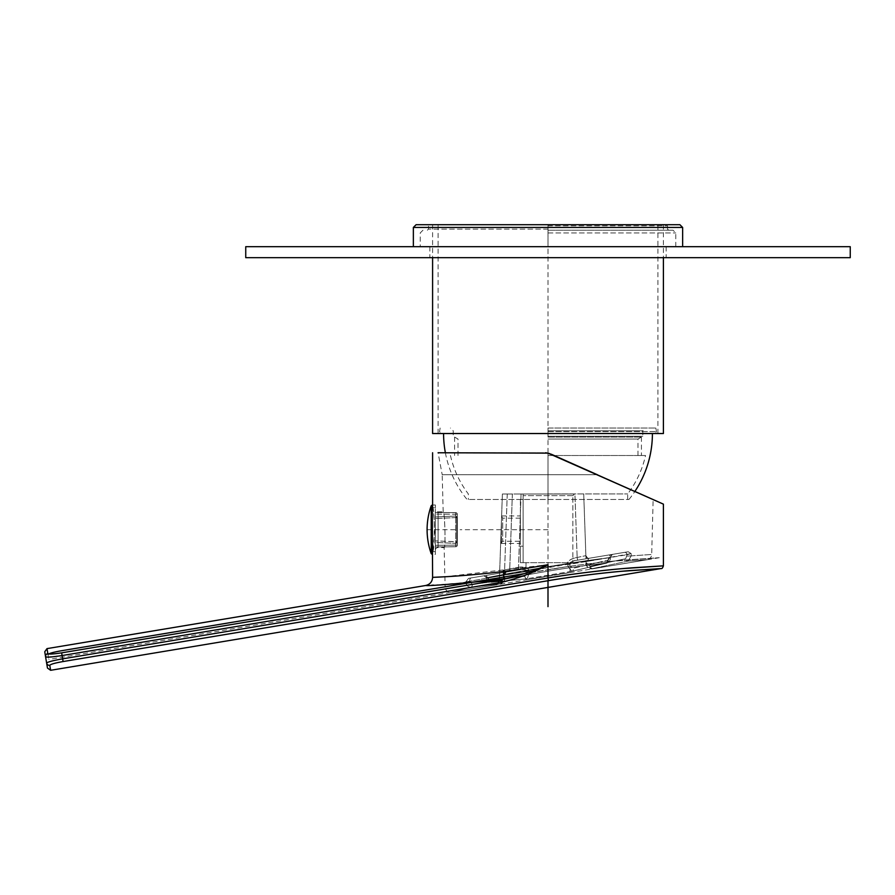 <?xml version="1.0" encoding="UTF-8"?>
<svg xmlns="http://www.w3.org/2000/svg" width="895" height="895" viewBox="0 0 895 895"><rect width="100%" height="100%" fill="white"/><g stroke="black" fill="none" stroke-linecap="round" stroke-linejoin="round"><path stroke-width="0.67" stroke-dasharray="4.47 3.36" d="M679.887 224.701L416.108 224.701M663.408 433.527L432.598 433.527M547.997 499.477L628.95 499.477L468.32 499.477L547.997 499.477L547.997 428.034L655.845 428.034L547.997 428.034M547.997 436.279L642.8 436.279L547.997 436.279M547.997 439.053L637.99 439.053L547.997 439.053M547.997 455.51L645.541 455.51L547.997 455.51M547.997 493.928L627.686 493.928L547.997 493.928M547.997 437.073L641.424 437.073L547.997 437.073M47.043 657.109L62.091 655.543L501.748 582.265C511.727 581.023 527.144 575.172 547.997 564.689L444.882 576.772M628.95 499.477A104.413 104.413 0 0 0 634.879 491.444L551.197 454.19L597.368 474.742L442.208 474.742L438.091 452.758L544.496 452.758L445.374 452.758L544.496 452.758L551.197 454.19L545.491 452.792M432.598 507.722C434.903 506.626 434.892 552.797 432.598 551.678L434.668 532.57C434.187 517.892 433.493 509.613 432.598 507.722L435.339 507.722L435.339 551.678L435.339 507.722M47.457 668.039L46.629 663.05C47.234 662.065 52.57 660.667 62.639 658.854L547.997 577.957C567.486 574.657 599.93 570.507 621.913 568.672L663.396 565.841L631.031 567.9C607.325 569.791 577.174 573.136 547.997 577.957L547.997 564.689C526.35 573.494 510.776 578.461 501.301 579.568L501.748 582.265M547.997 577.957L548.445 580.654C567.475 577.353 599.147 573.203 620.604 571.368L661.103 568.549L629.509 570.607C606.362 572.487 576.928 575.832 548.445 580.654L63.097 661.55C54.707 663.083 50.265 664.325 49.784 665.298L50.623 670.299M44.75 651.773L45.578 656.762A2.752 2.73 170.5 0 1 47.838 653.618C49.012 654.357 53.61 654.1 61.643 652.847L501.301 579.568L433.627 585.151M429.074 585.364L431.748 585.24M546.666 452.904L549.15 453.429M435.339 509.087L435.339 550.313L435.339 509.087A2.752 2.752 0 0 0 438.091 511.839L443.182 511.839C444.815 510.832 445.833 548.613 444.121 547.561C445.822 548.657 444.826 510.844 443.182 511.839L442.208 474.742L597.368 474.742L653.137 499.578L597.368 474.742M435.339 550.313A2.752 2.752 180 0 1 438.091 547.561L444.121 547.561L445.151 587.053L465.769 581.985L445.151 587.053A5.493 5.493 -105.2 0 0 451.55 592.333L470.77 587.321L451.55 592.333L494.823 585.117C499.712 584.133 499.701 577.868 499.388 579.747L504.713 578.114L503.896 577.98L504.232 575.071A2.752 2.472 80.5 0 1 506.234 572.073L520.957 569.623L506.234 572.073L504.646 570.853A2.752 1.096 80.5 0 0 504.612 569.88L518.507 567.34L504.612 569.88A2.752 1.096 80.5 0 1 504.646 570.853A2.752 1.577 -33.7 0 0 503.684 571.916A2.752 1.577 -33.7 0 1 504.646 570.853L503.079 570.227L503.404 578.427L503.079 570.227L504.612 569.88L503.079 570.227L503.684 571.916L503.079 570.227L506.234 572.073A2.752 2.472 80.5 0 0 504.232 575.071L504.713 578.114L503.896 577.98L502.285 580.676L472.236 584.29L469.819 580.933A2.752 1.947 80.5 0 1 471.285 577.901A2.752 1.947 80.5 0 0 469.819 580.933L472.236 584.29L502.285 580.676L503.896 577.98L503.706 575.284A2.752 1.947 80.5 0 1 505.172 572.252L506.234 572.073L504.232 575.071L503.684 571.916L503.706 575.284A2.752 1.947 80.5 0 1 505.172 572.252L471.285 577.901L505.172 572.252M465.769 581.985L468.555 578.36L465.769 581.985C466.675 585.789 468.342 587.567 470.77 587.321L500.82 583.697L470.77 587.321A2.752 1.947 84 0 0 472.236 584.29A2.752 1.947 -96 0 1 470.77 587.321C467.66 586.84 465.993 585.062 465.769 581.985L469.875 581.593L465.769 581.985M483.513 575.865L468.555 578.36L483.513 575.865L487.652 577.51L483.513 575.865L520.957 569.623C525.074 569.354 527.099 569.947 527.01 571.402L528.934 571.178C529.079 568.482 526.271 567.094 520.51 567.005C526.047 566.927 528.856 568.314 528.934 571.178L529.169 572.99L527.211 578.696L491.926 582.253C524.738 574.478 573.538 566.322 606.653 563.123C573.516 566.334 524.806 574.467 491.926 582.253L487.719 577.767L491.926 582.253L527.211 578.696L529.169 572.99L568.112 566.513L571.815 571.267L606.653 563.123L609.226 557.842L602.066 558.581L609.226 557.842L612.605 554.352L609.182 557.361L606.653 563.123L571.692 571.301L568.112 566.513L570.025 566.099L573.281 568.247L608.119 560.102L609.529 557.652A2.752 1.947 -99.5 0 1 610.994 554.62L574.735 560.662L577.599 560.18L574.735 560.662L574.277 558.044C569.063 559.767 566.893 561.982 567.754 564.711C566.736 562.194 568.918 559.979 574.277 558.044L585.878 555.661L586.147 563.414L585.878 555.661L574.277 558.044L574.735 560.662C570.797 561.736 569.108 562.955 569.667 564.286L567.754 564.711L568.112 566.513L567.754 564.711L569.667 564.286C568.996 563.067 570.686 561.859 574.735 560.662L610.994 554.62A2.752 1.947 -99.5 0 0 609.529 557.652L569.667 564.286L570.025 566.099L573.281 568.247A2.752 1.947 77.9 0 1 571.95 571.245A2.752 1.947 -102.1 0 0 573.281 568.247L608.119 560.102A2.752 1.935 75.8 0 1 606.888 563.078A2.752 1.935 -104.2 0 0 608.119 560.102L609.998 557.473A2.752 2.417 -99.5 0 1 611.945 554.464L610.994 554.62L611.945 554.464A2.752 2.417 -99.5 0 0 609.998 557.473L569.667 564.286L570.025 566.099L568.112 566.513L527.256 573.214L524.839 576.302L527.256 573.214L527.01 571.402L528.934 571.178L529.169 572.99L527.256 573.214L527.01 571.402C527.256 570.025 525.242 569.433 520.957 569.623L520.51 567.005L518.507 567.34L520.51 567.005L520.957 569.623L485.056 575.608A2.752 1.947 80.5 0 1 487.428 578.002A2.752 1.947 80.5 0 0 485.056 575.608L483.513 575.865M487.652 577.51C519.458 571.122 568.851 562.888 602.066 558.581L487.719 577.767L489.565 579.87L524.839 576.302L489.565 579.87L487.428 578.002L527.01 571.402L487.719 577.767A2.752 1.589 80.5 0 0 487.652 577.51C520.174 571.01 567.855 563.044 602.066 558.581C567.094 563.738 520.644 571.581 487.719 577.767L487.719 577.767A2.752 1.589 80.5 0 0 487.652 577.51M628.245 551.745L612.605 554.352L628.245 551.745L631.143 553.602L628.245 551.745L577.599 560.18L589.067 558.267L586.896 561.422L586.068 561.199L586.896 561.422L589.067 558.267A2.752 2.752 0 0 1 585.878 555.661L587.657 558.133L585.878 555.672A2.752 2.752 0 0 0 589.067 558.267A2.752 2.752 -99.5 0 1 585.878 555.661L583.719 493.984L585.878 555.661A2.752 2.752 0 0 0 589.067 558.267L624.699 552.338A2.752 1.947 -99.5 0 1 627.071 554.721A2.752 1.947 -99.5 0 0 624.699 552.338L628.245 551.745M631.143 553.602L631.266 555.873L651.694 554.464L631.266 555.873L631.143 553.602L627.071 554.721L625.683 558.737L590.174 566.188L586.975 563.637L590.174 566.188L625.683 558.737L627.071 554.721L586.896 561.422L631.143 553.602M586.147 563.358C585.453 561.199 586.37 569.679 592.546 568.84L647.107 559.744L628.044 561.12L631.266 555.873L628.044 561.12L647.107 559.744A5.493 5.493 -93.6 0 0 651.694 554.464L653.137 499.578M435.339 551.678L432.598 551.678L432.598 554.385L435.339 554.43L435.339 529.695L435.339 554.43M465.758 581.907L503.706 575.284L465.758 581.907M468.555 578.36L471.285 577.901M612.605 554.352L611.945 554.464L612.605 554.352M577.599 560.18L577.152 557.574L577.599 560.18L589.067 558.267L577.599 560.18M609.182 557.361L609.998 557.473L609.182 557.361M628.044 561.12L592.535 568.582L628.044 561.12A2.752 1.947 -102.9 0 1 625.683 558.737A2.752 1.947 77.1 0 0 628.044 561.12M500.82 583.697L494.801 584.972L500.943 583.685L503.404 578.427L500.82 583.697A2.752 1.947 -97.8 0 0 502.285 580.676A2.752 1.947 82.2 0 1 500.82 583.697M586.147 563.414L586.147 563.414C586.068 566.602 588.205 568.325 592.535 568.582C587.948 568.034 585.811 566.311 586.147 563.414L586.975 563.637L586.896 561.422L586.975 563.637L586.147 563.414M574.937 493.984L521.069 493.984L574.937 493.984L577.152 557.574L574.937 493.984M518.955 569.958L518.507 567.34L518.955 569.958L507.465 571.871A2.752 2.719 80.5 0 0 509.736 569.265L512.365 493.984L502.386 493.984L521.069 493.984L512.365 493.984L509.736 569.265A2.752 2.719 -99.5 0 1 507.465 571.871M499.388 579.747L502.386 493.984L499.388 579.747C497.564 583.965 496.3 585.632 495.595 584.759L500.943 583.685C503.303 584.2 505.541 577.946 504.713 578.114C505.127 580.195 503.874 582.052 500.943 583.685L495.595 584.759C496.311 585.621 497.575 583.954 499.388 579.77A5.493 5.493 -178 0 1 494.801 584.972L494.801 584.972A5.493 5.493 2 0 0 499.388 579.747L504.713 578.114L504.467 574.422L506.234 572.073M523.127 493.984L574.512 493.984L520.387 493.984L523.127 493.984L523.127 562.675L523.127 546.185L523.127 562.675L572.867 562.675L523.127 562.675L523.127 493.984M501.289 525.454L500.652 543.712L501.289 525.454L500.652 543.712L501.289 525.454L501.289 543.712L501.289 525.454M520.387 541.24L520.387 518.16L520.387 541.24L502.71 541.24L500.652 543.712M520.387 518.16L502.71 518.16L502.71 541.24L502.71 518.16L501.614 516.247M520.387 499.477L520.387 562.675L520.387 546.185L523.127 546.185L523.127 499.477L523.127 546.185L520.387 546.185L520.387 499.477L523.127 499.477L520.387 499.477M572.867 495.629L523.127 495.629L572.867 495.629L572.867 562.675L572.867 495.629L574.512 493.984L572.867 495.629M547.997 562.675L569.981 562.675L547.997 562.675L547.997 579.938M547.997 576C519.581 581.023 519.581 581.023 547.997 576C519.581 581.023 519.581 581.023 547.997 576C576.402 571.547 576.402 571.547 547.997 576C576.402 571.547 576.402 571.547 547.997 576M501.446 520.912C501.681 514.11 501.681 514.11 501.446 520.912C501.681 514.11 501.681 514.11 501.446 520.912L501.446 529.695L501.446 520.912M520.387 529.695L520.387 543.444L520.387 529.695L501.446 529.695L501.446 543.444L501.446 529.695M48.61 653.954L47.994 654.513L48.811 659.458L47.994 654.513C48.442 653.563 52.883 652.31 61.296 650.777L546.655 569.891C559.274 567.81 577.42 564.857 607.996 561.624L658.608 557.742L624.911 560.035C597.11 562.474 571.021 565.763 546.655 569.891C559.274 567.81 577.42 564.857 607.996 561.624L658.608 557.742L624.911 560.035C597.11 562.474 571.021 565.763 546.655 569.891L524.571 573.572M435.339 529.695L435.339 504.97L435.339 529.695M435.339 542.426L435.339 512.443L435.339 546.957L435.339 542.426L455.678 543.366L435.339 542.426M435.339 516.974L455.678 516.035L457.323 517.142L457.323 514.278L455.678 514.278L455.689 512.634L455.678 514.278L457.323 514.278L457.323 545.122L457.323 514.278A1.645 1.589 180 0 0 455.689 512.69L435.339 512.511L455.689 512.69L455.689 546.7L435.339 546.89L455.689 546.767L455.689 512.69A1.645 1.589 0 0 1 457.323 514.278A1.645 1.645 0 0 0 455.689 512.634L435.339 512.443L455.689 512.634A1.645 1.645 0 0 1 457.323 514.278L457.244 542.359L455.678 543.366L456.741 541.844L435.339 540.871L456.797 541.732L457.323 545.122L455.678 545.122L455.689 546.767L455.678 545.122L457.323 545.122A1.645 1.589 180 0 1 455.689 546.7A1.645 1.589 0 0 0 457.323 545.122L457.244 517.042L456.741 517.556L455.678 516.035L456.741 517.556L457.244 517.042L455.678 516.035L435.339 516.974M456.741 517.556L456.797 541.732L456.741 517.556L435.339 518.529L456.741 517.556M456.741 541.844L457.323 542.258L456.741 541.844L455.678 543.366L457.244 542.359L456.741 541.844M245.745 246.684L850.25 246.684M547.997 433.527L547.997 224.701L427.374 224.701L668.621 224.701L547.997 224.701L547.997 246.684L429.846 246.684L682.639 246.684L413.356 246.684L675.77 246.684L547.997 246.684L547.997 257.67L429.846 257.67L850.25 257.67M245.745 257.67L547.997 257.67M682.639 227.453L413.356 227.453M547.997 225.797L667.525 225.797L547.997 225.797M547.997 229.098L428.47 229.098L547.997 229.098M547.997 230.194L673.018 230.194L547.997 230.194M547.997 452.758L547.997 580.732M547.997 529.695L460.075 529.695M427.094 529.695L457.323 529.695M547.997 431.591L656.471 431.591L547.997 431.591M547.997 430.786L642.8 430.786L547.997 430.786M63.097 661.55L61.643 652.847M46.629 663.05A2.752 2.73 170.5 0 0 49.784 665.298M47.01 648.618L47.838 653.618M438.091 511.839L438.091 547.561L438.091 511.839M631.266 555.873L627.138 556.119L631.266 555.873M609.226 557.842L610.345 557.563C610.927 559.196 609.763 561.031 606.877 563.089L571.939 571.245L606.877 563.089C609.584 561.366 610.737 559.52 610.345 557.563L609.226 557.842M571.815 571.267A2.752 1.947 77.9 0 0 571.95 571.245A2.752 1.947 -102.1 0 1 571.815 571.267L527.211 578.696L571.815 571.267M592.535 568.582A2.752 1.947 -100.8 0 1 590.174 566.188A2.752 1.947 79.2 0 0 592.535 568.582M521.069 493.984L518.507 567.34L521.069 493.984M527.211 578.696A2.752 1.947 83.2 0 1 527.065 578.718A2.752 1.947 83.2 0 1 524.839 576.302A2.752 1.947 -96.8 0 0 527.065 578.718A2.752 1.947 -96.8 0 0 527.211 578.696M491.926 582.253A2.752 1.935 85.3 0 1 491.691 582.287A2.752 1.935 85.3 0 1 489.565 579.87A2.752 1.935 -94.7 0 0 491.679 582.287L527.077 578.718L491.702 582.287A2.752 1.935 -94.7 0 0 491.926 582.253M507.252 493.984L504.612 569.88L507.252 493.984M432.229 554.374L432.229 505.026M431.211 553.647L431.211 505.753M455.678 545.122L435.339 545.301L455.678 545.122L455.678 543.366L455.678 545.122M455.678 516.035L455.678 514.278L435.339 514.099L455.678 514.278L455.678 516.035M547.997 232.946L675.77 232.946L547.997 232.946M663.408 224.701L663.408 257.67M432.598 224.701L432.598 257.67M438.091 433.527L438.091 224.701M657.903 433.527L657.903 224.701M445.374 452.758A104.413 104.413 0 0 0 467.045 499.477M655.845 428.034L656.471 431.591L654.849 433.527M440.161 428.034L439.534 431.591L441.157 433.527M458.016 455.51L458.016 439.053L453.206 436.279L453.206 430.786L450.453 428.034M637.99 455.51L637.99 439.053L642.8 436.279L642.8 430.786L645.541 428.034M627.686 499.477L627.686 493.928A99.994 99.994 0 0 0 645.541 455.51M450.453 455.51A99.994 99.994 0 0 0 468.32 493.928L468.32 499.477M454.582 437.073L454.582 455.51M641.424 437.073L641.424 455.51M610.323 557.272L612.258 554.43L610.323 557.272M571.692 571.301L527.077 578.718L571.692 571.301M486.578 577.98C486.466 579.77 488.178 581.202 491.702 582.287C487.741 580.922 486.041 579.49 486.578 577.98L484.564 575.921L486.578 577.98M526.014 562.675L526.014 579.926L569.981 572.599L569.981 562.675M520.387 562.675L523.127 562.675M501.614 515.956L520.387 515.956M501.446 543.444L520.387 543.444M659.302 557.708L48.811 659.458M432.598 505.015L435.339 504.97M435.339 546.957L455.689 546.767A1.645 1.645 0 0 0 457.323 545.122A1.645 1.645 0 0 1 455.689 546.767L435.339 546.957M429.846 246.684L429.846 257.67M666.149 246.684L666.149 257.67M668.621 230.194L667.525 229.098L667.525 225.797L668.621 224.701M427.374 230.194L428.47 229.098L428.47 225.797L427.374 224.701M675.77 246.684L675.77 232.946L673.018 230.194M422.977 230.194L420.225 232.946L420.225 246.684"/><path stroke-width="1.34" d="M432.598 257.67L432.598 433.527L663.408 433.527L663.408 257.67M444.882 576.772L432.598 577.365C432.274 581.75 429.969 584.457 425.707 585.498L429.074 585.364M501.301 579.568L501.748 582.265C519.447 577.991 534.852 572.129 547.997 564.689C486.332 575.944 431.166 577.387 432.598 577.365C431.166 577.387 486.332 575.944 547.997 564.689C534.147 570.932 518.585 575.899 501.301 579.568C453.284 584.122 428.078 586.102 425.707 585.498C428.078 586.102 453.273 584.122 501.301 579.568L61.643 652.847C53.208 654.122 48.61 654.379 47.838 653.618L47.01 648.618L44.75 651.773L45.578 656.762L47.043 657.109M549.15 453.429L663.408 504.142L547.997 453.138L438.091 452.758M50.623 670.299L47.457 668.039L45.578 656.762L46.629 663.05A2.752 2.73 -9.5 0 0 49.784 665.298L50.623 670.299L661.114 568.549C661.92 568.884 662.68 567.989 663.408 565.841L663.408 504.142L634.879 491.444A104.413 104.413 0 0 0 652.41 433.527M547.997 564.689L547.997 577.957C567.486 574.657 599.93 570.507 621.913 568.672L663.396 565.841L631.031 567.9C607.325 569.791 577.174 573.136 547.997 577.957L548.445 580.654C567.475 577.353 599.147 573.203 620.604 571.368L661.103 568.549L629.509 570.607C606.362 572.487 576.928 575.832 548.445 580.654L63.097 661.55C55.087 662.971 50.657 664.224 49.784 665.298M431.748 585.24L433.627 585.151M46.629 663.05C47.703 661.942 53.04 660.544 62.639 658.854L547.997 577.957M501.748 582.265L62.091 655.543C51.977 657.098 46.473 657.501 45.578 656.762A2.752 2.73 -9.5 0 1 47.838 653.618M545.491 452.792L546.666 452.904M597.368 474.742L551.197 454.19M524.571 573.572L61.296 650.777C53.286 652.198 48.856 653.439 47.994 654.513M850.25 246.684L245.745 246.684L245.745 257.67L850.25 257.67L850.25 246.684M682.639 227.453L679.887 224.701L416.108 224.701L413.356 227.453L682.639 227.453L682.639 246.684M547.997 580.732L547.997 606.631M61.643 652.847L63.097 661.55M431.211 505.753A71.745 71.745 0 0 0 431.211 553.647L431.211 505.753L432.229 505.026L432.598 577.365M443.584 433.527A104.413 104.413 0 0 0 445.374 452.758M432.598 452.758L432.598 507.722M425.707 585.498L47.01 648.618M431.211 553.647L432.229 554.374M413.356 246.684L413.356 227.453"/></g></svg>

